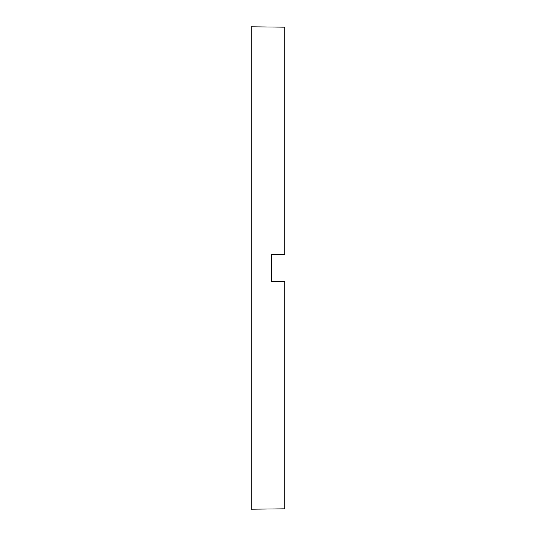 <?xml version="1.0" encoding="UTF-8"?>
<svg xmlns="http://www.w3.org/2000/svg" width="536" height="536" viewBox="0 0 536 536"><rect width="100%" height="100%" fill="white"/><g stroke="black" fill="none" stroke-linecap="round" stroke-linejoin="round"><path stroke-width="0.8" d="M271.35 268L271.35 281.4L284.75 281.4L284.75 508.825L251.25 509.2L251.25 26.8L284.75 27.175L284.75 254.6L271.35 254.6L271.35 268"/></g></svg>
